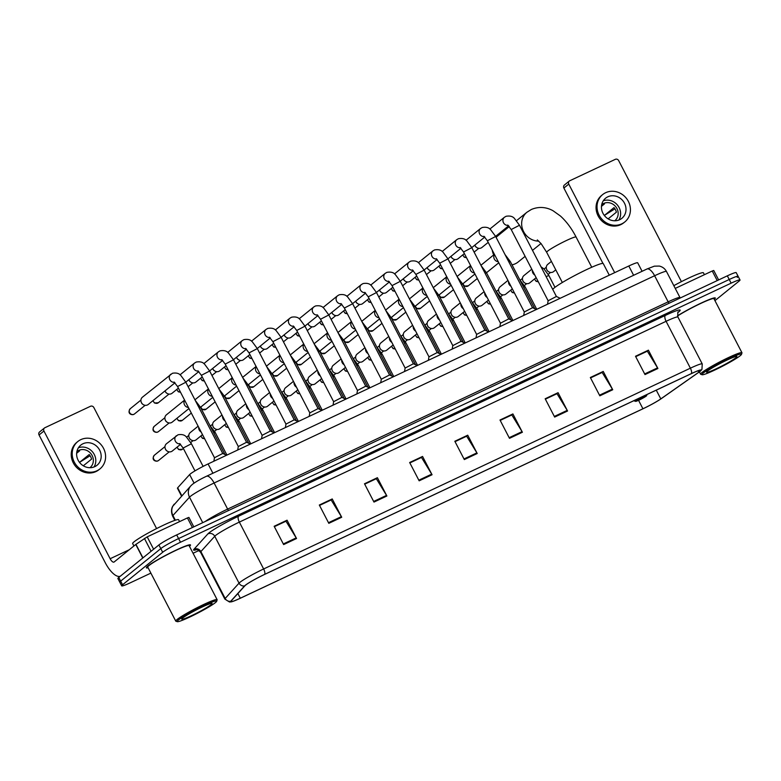 <?xml version="1.0" encoding="UTF-8"?>
<svg xmlns="http://www.w3.org/2000/svg" width="781" height="781" viewBox="0 0 781 781"><rect width="100%" height="100%" fill="white"/><g stroke="black" fill="none" stroke-linecap="round" stroke-linejoin="round"><path stroke-width="1.17" d="M181.534 496.111L177.463 488.262A15.532 1.377 -27.4 0 1 177.687 487.783L189.637 474.575A15.532 1.377 -27.4 0 1 190.291 473.979A15.532 1.377 -27.4 0 1 208.088 463.943L628.803 265.999A15.532 1.377 -27.4 0 1 637.696 262.816L642.089 271.3M737.244 277.392A15.532 1.377 152.6 0 0 738.123 276.318L736.219 272.657A15.532 1.377 152.6 0 0 727.326 275.839L176.691 534.917A15.532 1.377 152.6 0 0 158.894 544.953L118.771 577.452A15.532 1.377 152.6 0 0 117.892 578.526L119.786 582.187A15.532 1.377 152.6 0 1 120.674 581.113A15.532 1.377 152.6 0 0 119.786 582.187L121.69 585.848A15.532 1.377 152.6 0 0 130.583 582.665L150.879 573.117M714.947 300.646L739.138 281.053A15.532 1.377 152.6 0 0 740.017 279.979A15.532 1.377 152.6 0 0 731.123 283.161L180.489 542.239A15.532 1.377 152.6 0 0 162.692 552.274L160.788 548.613L120.674 581.113L160.788 548.613A15.532 1.377 152.6 0 1 178.585 538.578A15.532 1.377 152.6 0 0 160.788 548.613L158.894 544.953M731.123 283.161L729.229 279.5L178.585 538.578L729.229 279.5A15.532 1.377 152.6 0 1 738.123 276.318A15.532 1.377 152.6 0 0 729.229 279.5L727.326 275.839M147.794 566.098A24.846 2.206 152.6 0 0 146.379 567.816A24.846 2.206 152.6 0 0 148.117 567.777A24.846 2.206 152.6 0 1 146.379 567.816A24.846 2.206 152.6 0 1 147.794 566.098A24.846 2.206 152.6 0 1 171.918 552.138A24.846 2.206 152.6 0 1 190.496 544.943A24.846 2.206 152.6 0 0 171.918 552.138A24.846 2.206 152.6 0 0 147.794 566.098M245.624 585.125A16.567 1.474 -27.4 0 1 264.613 574.425L691.361 373.64A16.567 1.474 -27.4 0 1 700.85 370.243A16.567 1.474 -27.4 0 1 698.79 372.225L660.804 398.896A16.567 1.474 -27.4 0 1 642.929 408.775L240.304 598.207A16.567 1.474 -27.4 0 1 230.815 601.604A16.567 1.474 -27.4 0 1 231.059 601.087L244.931 585.76A16.567 1.474 -27.4 0 1 245.624 585.125M245.283 585.291A16.977 1.513 152.6 0 0 244.57 585.935L230.698 601.272A16.977 1.513 152.6 0 0 231.391 601.829A16.977 1.513 152.6 0 0 240.177 598.314L642.802 408.873A16.977 1.513 152.6 0 0 661.116 398.759L699.102 372.078A16.977 1.513 152.6 0 0 700.703 370.838A16.977 1.513 152.6 0 0 691.488 373.533L264.739 574.318A16.977 1.513 152.6 0 0 245.283 585.291M635.714 356.653L647.332 351.186L657.553 367.871A4.139 1.64 64.8 0 1 657.905 368.495L648.415 350.181L635.509 356.253L644.999 374.568L657.905 368.495M635.695 356.614L648.415 350.181M590.543 377.906L602.171 372.439L612.382 389.123A4.139 1.64 64.8 0 1 612.734 389.748L603.244 371.434L590.338 377.506L599.828 395.821L612.734 389.748M590.524 377.867L603.244 371.434M545.372 399.159L556.999 393.692L567.211 410.376A4.139 1.64 64.8 0 1 567.562 411.001L558.073 392.687L545.167 398.759L554.656 417.074L567.562 411.001M545.353 399.12L558.073 392.687M500.201 420.412L511.828 414.945L522.05 431.629A4.139 1.64 64.8 0 1 522.391 432.254L512.902 413.94L499.996 420.012L509.485 438.326L522.391 432.254M500.182 420.363L512.902 413.94M274.356 526.677L285.983 521.21L296.194 537.894A4.139 1.64 64.8 0 1 296.546 538.509L287.057 520.205L274.151 526.277L283.64 544.582L296.546 538.509M274.336 526.628L287.057 520.205M319.527 505.424L331.154 499.957L341.365 516.641A4.139 1.64 64.8 0 1 341.717 517.256L332.228 498.952L319.322 505.024L328.811 523.329L341.717 517.256M319.507 505.375L332.228 498.952M364.698 484.171L376.315 478.704L386.536 495.388A4.139 1.64 64.8 0 1 386.888 496.003L377.399 477.699L364.493 483.771L373.982 502.076L386.888 496.003M364.678 484.122L377.399 477.699M409.869 462.918L421.486 457.451L431.708 474.135A4.139 1.64 64.8 0 1 432.059 474.75L422.56 456.446L409.654 462.518L419.153 480.823L432.059 474.75M409.84 462.869L422.56 456.446M455.04 441.665L466.657 436.198L476.879 452.882A4.139 1.64 64.8 0 1 477.22 453.507L467.731 435.193L454.825 441.265L464.324 459.579L477.22 453.507M455.011 441.616L467.731 435.193M189.471 546.339A24.846 2.206 152.6 0 0 190.496 544.943A24.846 2.206 152.6 0 1 189.471 546.339M714.303 299.406A24.846 2.206 152.6 0 0 715.328 298.01A24.846 2.206 152.6 0 0 701.143 303.087A24.846 2.206 152.6 0 0 677.498 315.797A24.846 2.206 152.6 0 1 701.143 303.087A24.846 2.206 152.6 0 1 715.328 298.01A24.846 2.206 152.6 0 1 714.303 299.406M162.692 552.274L122.568 584.774A15.532 1.377 152.6 0 0 121.69 585.848M193.063 553.26L199.018 550.468M192.399 527.526L187.42 517.93L147.199 536.859L153.613 549.228M120.186 576.31A20.706 8.191 64.8 0 1 105.25 562.691L39.05 434.978A2.587 2.363 -129 0 1 39.567 431.961L44.468 427.998A2.587 2.363 51 0 0 43.941 431.014L110.141 558.737A5.174 2.05 -115.2 0 0 113.977 562.095A5.174 2.05 -115.2 0 0 114.143 561.988L135.767 544.474L147.199 536.859M156.59 528.581L93.847 407.536A2.587 2.363 51 0 0 90.508 406.266L44.907 427.715A2.587 2.363 51 0 0 44.468 427.998M187.42 517.93L188.904 517.403L193.805 526.863M82.971 443.754A12.945 11.832 51 0 0 80.755 445.141A12.945 11.832 51 0 0 78.871 461.493A12.945 11.832 51 0 0 94.833 466.638A12.945 11.832 51 0 0 97.049 465.251A12.945 11.832 51 0 0 98.933 448.909A12.945 11.832 51 0 0 82.971 443.754M89.903 467.712A10.348 9.46 51 0 0 90.04 467.604A10.348 9.46 51 0 0 91.543 454.522A10.348 9.46 51 0 0 78.774 450.403A10.348 9.46 51 0 0 77.007 451.516A10.348 9.46 51 0 0 76.87 451.623M76.831 451.838A10.348 9.46 -129 0 1 77.309 451.594A10.348 9.46 -129 0 1 79.603 450.871L76.645 453.273M77.827 441.519L76.841 442.319A17.602 16.089 51 0 0 74.273 464.549A17.602 16.089 51 0 0 95.995 471.558A17.602 16.089 51 0 0 99.002 469.664L99.978 468.873A17.602 16.089 51 0 0 102.545 446.644A17.602 16.089 51 0 0 80.833 439.635A17.602 16.089 51 0 0 77.827 441.519A17.602 16.089 51 0 0 75.249 463.758A17.602 16.089 51 0 0 96.971 470.758A17.602 16.089 51 0 0 99.978 468.873M83.313 465.798L91.572 459.121A10.348 9.46 -129 0 0 89.2 454.542L79.506 462.391L90.098 455.743M94.003 466.989A12.945 11.832 51 0 0 92.714 452.111A12.945 11.832 51 0 0 78.422 447.767M215.41 602.61A22.258 1.982 152.6 0 0 216.679 601.263A22.258 1.982 152.6 0 0 200.902 607.081A22.258 1.982 152.6 0 0 178.419 620.016A22.258 1.982 152.6 0 0 177.316 621.666A22.258 1.982 152.6 0 0 194.674 614.667A22.258 1.982 152.6 0 0 215.41 602.61M216.679 601.263L217.118 599.876A23.293 2.07 152.6 0 0 217.118 599.671A23.293 2.07 152.6 0 0 199.702 606.417A23.293 2.07 152.6 0 0 177.082 619.499A23.293 2.07 152.6 0 0 175.754 621.11A23.293 2.07 152.6 0 0 175.93 621.237L177.316 621.666M217.118 599.671L189.119 545.655A23.293 2.07 152.6 0 0 171.703 552.401A23.293 2.07 152.6 0 0 149.083 565.483A23.293 2.07 152.6 0 0 147.755 567.094L175.754 621.11M179.581 521.62L178.605 519.746A25.88 2.304 152.6 0 0 159.246 527.243A25.88 2.304 152.6 0 0 134.117 541.78A25.88 2.304 152.6 0 0 132.653 543.566L133.902 545.987M182.715 617.986A17.084 1.523 152.6 0 0 181.748 619.021A17.084 1.523 152.6 0 0 193.864 614.549A17.084 1.523 152.6 0 0 211.114 604.631A17.084 1.523 152.6 0 0 211.954 603.362A17.084 1.523 152.6 0 0 198.638 608.731A17.084 1.523 152.6 0 0 182.715 617.986M512.024 264.827A16.567 15.142 51 0 0 515.372 263.734A16.567 15.142 51 0 0 518.203 261.957L525.115 256.363M646.268 396.035A6.209 0.556 152.6 0 0 646.619 395.664A6.209 0.556 152.6 0 0 642.216 397.285A6.209 0.556 152.6 0 0 635.949 400.897A6.209 0.556 152.6 0 0 635.636 401.356A6.209 0.556 152.6 0 0 640.479 399.403A6.209 0.556 152.6 0 0 646.268 396.035M609.278 275.185L603.264 263.597A28.467 2.528 152.6 0 0 581.972 271.847A28.467 2.528 152.6 0 0 554.334 287.838A28.467 2.528 152.6 0 0 552.753 289.448M509.28 226.549L497.351 236.213A16.567 15.142 51 0 0 496.111 237.356M492.245 250.135A16.567 15.142 51 0 0 493.69 254.909M213.877 461.22L214.472 457.725L177.56 386.527L185.829 382.231L222.741 453.449L214.472 457.754M174.993 382.807L148.253 404.46A4.657 4.256 -129 0 1 141.215 402.117A4.657 4.256 -129 0 1 142.396 397.217L172.435 373.269C176.311 372.586 179.122 373.347 180.88 375.544L185.829 382.231M143.226 404.597L142.825 404.343A3.368 3.075 -129 0 1 141.371 402.557L141.215 402.117M246.581 442.251L238.312 446.537L201.391 375.31L197.905 370.819M178.39 388.137L172.093 393.243A4.657 4.256 -129 0 1 165.035 390.871L165.211 391.34A3.368 3.075 -129 0 0 166.656 393.136L167.056 393.39M225.221 364.102L233.49 359.807L270.411 431.024L262.143 435.32L225.221 364.102L221.736 359.611M202.23 376.93L195.924 382.036A4.657 4.256 -129 0 1 188.875 379.693A4.657 4.256 -129 0 1 188.865 379.654M190.886 382.173L190.496 381.919A3.368 3.075 -129 0 1 189.041 380.132L188.875 379.693M294.242 419.827L285.973 424.112M226.06 365.713L219.754 370.819A4.657 4.256 -129 0 1 212.696 368.447M214.716 370.955L214.326 370.711A3.368 3.075 -129 0 1 212.871 368.915L212.705 368.476M272.881 341.668L281.16 337.382L318.072 408.6L309.803 412.895L272.881 341.668L269.396 337.177M249.891 354.496L243.584 359.611A4.657 4.256 -129 0 1 236.536 357.268A4.657 4.256 -129 0 1 236.526 357.229M238.547 359.748L238.156 359.494A3.368 3.075 -129 0 1 236.702 357.698L236.536 357.268M341.912 397.392L333.633 401.688L296.721 330.461L293.226 325.97M273.721 343.289L267.414 348.394A4.657 4.256 -129 0 1 260.376 346.051A4.657 4.256 -129 0 1 260.356 346.022L260.542 346.491A3.368 3.075 -129 0 0 261.986 348.277L262.387 348.531M365.742 386.185L357.473 390.471L320.552 319.244L317.066 314.753M297.551 332.071L291.254 337.177A4.657 4.256 -129 0 1 284.196 334.805M286.217 337.324L285.817 337.07A3.368 3.075 -129 0 1 284.372 335.274L284.206 334.834M381.294 379.244L344.382 308.036L352.651 303.741L389.573 374.958L381.304 379.254M321.391 320.864L315.085 325.97A4.657 4.256 -129 0 1 308.026 323.598M310.047 326.107L309.657 325.853A3.368 3.075 -129 0 1 308.202 324.066L308.036 323.627M368.212 296.819L376.491 292.533L413.403 363.741L405.134 368.046L368.212 296.819L364.727 292.328M345.222 309.647L338.915 314.753A4.657 4.256 -129 0 1 331.857 312.38L332.032 312.849A3.368 3.075 -129 0 0 333.487 314.645L333.877 314.889M437.243 352.543L428.964 356.829L392.042 285.602L388.557 281.111M369.052 298.43L362.745 303.545A4.657 4.256 -129 0 1 355.706 301.202A4.657 4.256 -129 0 1 355.687 301.163M357.708 303.682L357.317 303.428A3.368 3.075 -129 0 1 355.863 301.632L355.706 301.202M461.073 341.326L452.804 345.622M392.882 287.223L386.585 292.328A4.657 4.256 -129 0 1 379.527 289.956M381.548 292.465L381.148 292.211A3.368 3.075 -129 0 1 379.703 290.425L379.537 289.985M476.625 334.395L439.713 263.177L447.982 258.892L484.894 330.109L476.635 334.405M416.712 276.005L410.415 281.111A4.657 4.256 -129 0 1 403.357 278.739M405.378 281.258L404.978 281.004A3.368 3.075 -129 0 1 403.533 279.207L403.367 278.768M463.543 251.97L471.812 247.675L508.734 318.892L500.465 323.197L463.543 251.97L460.058 247.479M440.552 264.798L434.246 269.904A4.657 4.256 -129 0 1 427.187 267.532L427.363 268A3.368 3.075 -129 0 0 428.818 269.787L429.208 270.041M532.574 307.694L524.295 311.98L487.373 240.753L483.888 236.262M464.383 253.581L458.076 258.687A4.657 4.256 -129 0 1 451.018 256.314M453.039 258.823L452.648 258.579A3.368 3.075 -129 0 1 451.193 256.783L451.027 256.344M547.53 304.239L548.125 300.734L511.213 229.536L519.482 225.25L556.394 296.468L548.125 300.763M488.213 242.374L481.906 247.479A4.657 4.256 -129 0 1 474.868 245.136A4.657 4.256 -129 0 1 474.848 245.097M476.869 247.616L476.478 247.362A3.368 3.075 -129 0 1 475.024 245.566L474.868 245.136M188.973 408.541L172.23 422.111A4.657 4.256 -129 0 1 165.181 419.768A4.657 4.256 -129 0 1 166.363 414.867L184.589 400.097M167.193 422.248L166.792 421.994A3.368 3.075 -129 0 1 165.347 420.198L165.181 419.768M189.666 409.879A3.368 3.075 -129 0 1 189.178 408.99M213.496 398.661A3.368 3.075 -129 0 1 213.008 397.773L212.949 397.607M237.326 387.454A3.368 3.075 -129 0 1 236.838 386.566L236.78 386.4M261.157 376.237A3.368 3.075 -129 0 1 260.678 375.349L260.61 375.183M284.987 365.02A3.368 3.075 -129 0 1 284.509 364.131L284.44 363.975M308.827 353.813A3.368 3.075 -129 0 1 308.339 352.924L308.28 352.758M332.657 342.595A3.368 3.075 -129 0 1 332.169 341.707L332.11 341.541M356.487 331.388A3.368 3.075 -129 0 1 355.999 330.5L355.941 330.334M380.318 320.171A3.368 3.075 -129 0 1 379.839 319.283L379.771 319.117M404.148 308.954A3.368 3.075 -129 0 1 403.67 308.075L403.611 307.909M427.988 297.746A3.368 3.075 -129 0 1 427.5 296.858L427.441 296.692M451.818 286.529A3.368 3.075 -129 0 1 451.33 285.641L451.272 285.475M475.649 275.322A3.368 3.075 -129 0 1 475.17 274.434L475.102 274.268M180.577 444.321L172.318 451.008A4.657 4.256 -129 0 1 165.269 448.665A4.657 4.256 -129 0 1 166.451 443.764L178.019 434.783C181.885 434.099 184.706 434.861 186.454 437.057L191.413 443.754L183.135 448.04L179.65 443.549M167.28 451.145L166.89 450.891A3.368 3.075 -129 0 1 165.435 449.104L165.269 448.665M202.504 434.646L196.148 439.791A4.657 4.256 -129 0 1 189.1 437.448A4.657 4.256 -129 0 1 190.281 432.557L198.12 426.201M191.111 439.937L190.72 439.683A3.368 3.075 -129 0 1 189.266 437.887L189.1 437.448M226.334 423.439L219.978 428.584A4.657 4.256 -129 0 1 212.93 426.241A4.657 4.256 -129 0 1 214.111 421.34L221.96 414.994M214.941 428.72L214.55 428.466A3.368 3.075 -129 0 1 213.096 426.68L212.93 426.241M250.164 412.222L243.809 417.366A4.657 4.256 -129 0 1 236.77 415.023A4.657 4.256 -129 0 1 237.951 410.123L245.79 403.777M238.781 417.503L238.381 417.259A3.368 3.075 -129 0 1 236.926 415.463L236.77 415.023M273.994 401.004L267.649 406.159A4.657 4.256 -129 0 1 260.6 403.816A4.657 4.256 -129 0 1 261.781 398.915L269.621 392.56M262.611 406.296L262.211 406.042A3.368 3.075 -129 0 1 260.766 404.246L260.6 403.816M297.834 389.797L291.479 394.942A4.657 4.256 -129 0 1 284.43 392.599A4.657 4.256 -129 0 1 285.612 387.698L293.451 381.353M286.442 395.079L286.051 394.825A3.368 3.075 -129 0 1 284.596 393.038L284.43 392.599M321.665 378.58L315.309 383.725A4.657 4.256 -129 0 1 308.261 381.382A4.657 4.256 -129 0 1 309.442 376.491L317.281 370.135M310.272 383.871L309.881 383.617A3.368 3.075 -129 0 1 308.427 381.821L308.261 381.382M345.495 367.373L339.139 372.517A4.657 4.256 -129 0 1 332.091 370.174A4.657 4.256 -129 0 1 333.282 365.274L341.121 358.928M334.102 372.654L333.712 372.4A3.368 3.075 -129 0 1 332.257 370.614L332.091 370.174M369.325 356.156L362.97 361.3A4.657 4.256 -129 0 1 355.931 358.957A4.657 4.256 -129 0 1 357.112 354.066L364.952 347.711M357.942 361.437L357.542 361.193A3.368 3.075 -129 0 1 356.097 359.397L355.931 358.957M393.155 344.938L386.81 350.093A4.657 4.256 -129 0 1 379.761 347.75A4.657 4.256 -129 0 1 380.943 342.849L388.782 336.494M381.772 350.23L381.372 349.976A3.368 3.075 -129 0 1 379.927 348.18L379.761 347.75M416.995 333.731L410.64 338.876A4.657 4.256 -129 0 1 403.592 336.533A4.657 4.256 -129 0 1 404.773 331.632L412.612 325.286M405.603 339.013L405.212 338.759A3.368 3.075 -129 0 1 403.757 336.972L403.592 336.533M440.826 322.514L434.47 327.659A4.657 4.256 -129 0 1 427.422 325.316A4.657 4.256 -129 0 1 428.603 320.425L436.442 314.069M429.433 327.805L429.042 327.551A3.368 3.075 -129 0 1 427.588 325.755L427.422 325.316M464.656 311.307L458.301 316.451A4.657 4.256 -129 0 1 451.262 314.108A4.657 4.256 -129 0 1 452.443 309.208L460.282 302.862M453.263 316.588L452.873 316.334A3.368 3.075 -129 0 1 451.418 314.548L451.262 314.108M488.486 300.089L482.141 305.234A4.657 4.256 -129 0 1 475.092 302.891A4.657 4.256 -129 0 1 476.273 298L484.113 291.645M477.103 305.371L476.703 305.127A3.368 3.075 -129 0 1 475.258 303.331L475.092 302.891M512.326 288.872L505.971 294.027A4.657 4.256 -129 0 1 498.922 291.684A4.657 4.256 -129 0 1 500.104 286.783L507.943 280.428M500.933 294.164L500.533 293.91A3.368 3.075 -129 0 1 499.088 292.114L498.922 291.684M536.157 277.665L529.801 282.81A4.657 4.256 -129 0 1 522.753 280.467A4.657 4.256 -129 0 1 523.934 275.566L531.773 269.22M524.764 282.947L524.373 282.693A3.368 3.075 -129 0 1 522.919 280.906L522.753 280.467M555.779 269.855L553.631 271.593A4.657 4.256 -129 0 1 546.583 269.25A4.657 4.256 -129 0 1 547.764 264.359L551.406 261.41M548.594 271.739L548.203 271.485A3.368 3.075 -129 0 1 546.749 269.689L546.583 269.25M717.222 280.594L712.252 270.997L675.243 288.414M602.952 263.422L563.882 188.045A2.587 2.363 -129 0 1 564.399 185.029L569.29 181.065A2.587 2.363 51 0 0 568.773 184.091L614.676 272.647M681.413 281.648L618.669 160.613A2.587 2.363 51 0 0 615.33 159.334L569.73 180.782A2.587 2.363 51 0 0 569.29 181.065M712.252 270.997L713.736 270.47L718.637 279.93M607.794 196.822A12.945 11.832 51 0 0 605.587 198.208A12.945 11.832 51 0 0 603.693 214.56A12.945 11.832 51 0 0 619.665 219.715A12.945 11.832 51 0 0 621.871 218.319A12.945 11.832 51 0 0 623.765 201.976A12.945 11.832 51 0 0 607.794 196.822M614.725 220.779A10.348 9.46 51 0 0 614.862 220.672A10.348 9.46 51 0 0 616.375 207.59A10.348 9.46 51 0 0 603.606 203.47A10.348 9.46 51 0 0 601.829 204.583A10.348 9.46 51 0 0 601.692 204.69M601.653 204.905A10.348 9.46 -129 0 1 602.131 204.661A10.348 9.46 -129 0 1 604.435 203.939L601.477 206.34M602.649 194.586L601.673 195.387A17.602 16.089 51 0 0 599.105 217.616A17.602 16.089 51 0 0 620.817 224.625A17.602 16.089 51 0 0 623.824 222.731L624.81 221.941A17.602 16.089 51 0 0 627.377 199.711A17.602 16.089 51 0 0 605.665 192.702A17.602 16.089 51 0 0 602.649 194.586A17.602 16.089 51 0 0 600.081 216.825A17.602 16.089 51 0 0 621.793 223.835A17.602 16.089 51 0 0 624.81 221.941M608.145 218.865L616.394 212.188A10.348 9.46 -129 0 0 614.022 207.609L604.338 215.458L614.93 208.81M618.825 220.066A12.945 11.832 51 0 0 617.537 205.178A12.945 11.832 51 0 0 603.244 200.834M740.242 355.677A22.258 1.982 152.6 0 0 741.501 354.33A22.258 1.982 152.6 0 0 725.725 360.148A22.258 1.982 152.6 0 0 703.242 373.084A22.258 1.982 152.6 0 0 702.139 374.734A22.258 1.982 152.6 0 0 719.506 367.744A22.258 1.982 152.6 0 0 740.242 355.677M741.501 354.33L741.95 352.953A23.293 2.07 152.6 0 0 741.95 352.739A23.293 2.07 152.6 0 0 724.524 359.485A23.293 2.07 152.6 0 0 701.904 372.566A23.293 2.07 152.6 0 0 700.586 374.177A23.293 2.07 152.6 0 0 700.752 374.304L702.139 374.734M741.95 352.739L713.951 298.723A23.293 2.07 152.6 0 0 700.001 303.789A23.293 2.07 152.6 0 0 677.547 316.002M704.403 274.687L703.437 272.813A25.88 2.304 152.6 0 0 673.818 285.661M707.547 371.053A17.084 1.523 152.6 0 0 706.571 372.088A17.084 1.523 152.6 0 0 718.686 367.617A17.084 1.523 152.6 0 0 735.936 357.698A17.084 1.523 152.6 0 0 736.786 356.429A17.084 1.523 152.6 0 0 723.46 361.798A17.084 1.523 152.6 0 0 707.547 371.053M194.069 483.107L189.637 474.575M212.91 473.237L208.088 463.943M181.836 495.779L177.687 487.783M633.616 275.293L628.803 265.999M228.648 510.471A2.587 1.025 64.8 0 1 227.632 509.095L668.145 301.837L654.615 275.742A10.348 4.09 -115.2 0 0 646.951 269.015L654.341 266.165L659.281 266.067C662.493 266.79 664.895 268.605 666.476 271.495A20.706 1.845 152.6 0 0 654.615 275.742L214.111 483A20.706 1.845 152.6 0 0 190.379 496.384A20.706 1.845 152.6 0 0 189.51 497.175L202.718 522.665M205.208 521.493A20.706 1.845 -27.4 0 1 227.632 509.095L214.111 483A10.348 4.09 -115.2 0 0 206.438 476.283L646.951 269.015M118.771 577.452L122.568 584.774M176.691 534.917L180.489 542.239M174.29 504.106A10.348 10.036 42.1 0 0 172.933 515.499A20.706 1.845 152.6 0 0 172.63 516.134C170.092 509.808 172.786 506.195 172.767 506.244L190.867 485.792A10.348 10.036 42.1 0 0 189.51 497.175L172.933 515.499L175.374 520.205M669.161 303.204A2.587 1.025 64.8 0 1 668.145 301.837A20.706 1.845 -27.4 0 1 680.007 297.59L666.476 271.495M196.724 549.629A25.88 2.304 -27.4 0 1 193.981 549.248L207.853 533.911A25.88 2.304 -27.4 0 1 238.605 516.202L665.344 315.417A5.174 2.05 -115.2 0 0 666.086 321.313L239.347 522.098A20.706 1.845 152.6 0 0 215.615 535.473A20.706 1.845 152.6 0 0 214.746 536.274L200.873 551.601A20.706 1.845 152.6 0 0 200.571 552.235C197.944 549.814 196.5 548.945 196.207 549.629M665.344 315.417A25.88 2.304 -27.4 0 1 678.699 311.902A25.88 2.304 -27.4 0 1 678.025 312.42M677.947 317.066A20.706 1.845 152.6 0 0 666.086 321.313L690.384 368.183A20.706 1.845 -27.4 0 1 702.246 363.946L677.947 317.066C677.625 313.103 677.752 311.414 678.328 312L677.82 312.449M231.391 601.829L229.497 602.005L224.86 599.115A20.706 1.845 -27.4 0 1 225.172 598.471L239.035 583.143A20.706 1.845 -27.4 0 1 239.913 582.353A20.706 1.845 -27.4 0 1 263.636 568.968A5.174 2.05 64.8 0 1 264.739 574.318M244.57 585.935A5.174 5.018 42.1 0 1 239.035 583.143L214.746 536.274A5.174 5.018 -137.9 0 0 207.853 533.911M193.981 549.248A5.174 5.018 -137.9 0 1 200.873 551.601L225.172 598.471A5.174 5.018 42.1 0 0 230.698 601.272M691.488 373.533A5.174 2.05 -115.2 0 0 690.384 368.183L263.636 568.968L239.347 522.098A5.174 2.05 -115.2 0 1 238.605 516.202M642.929 408.775L638.555 400.331M660.804 398.896L656.265 390.149M698.79 372.225L698.048 370.78M240.304 598.207L237.893 593.54M476.879 452.882L463.992 458.945M431.708 474.135L418.821 480.198M386.536 495.388L373.65 501.451M341.365 516.641L328.489 522.704M296.194 537.894L283.318 543.957M522.05 431.629L509.163 437.692M567.211 410.376L554.334 416.439M612.382 389.123L599.505 395.186M657.553 367.871L644.667 373.933M129.285 549.726L110.141 558.737M142.777 558.005L135.767 544.474M43.941 431.014L39.05 434.978M135.943 544.347L142.943 557.868M151.084 551.279L144.407 538.402M537.318 239.913L541.184 243.731L546.671 252.283A16.567 1.474 -27.4 0 1 547.618 251.14A16.567 1.474 -27.4 0 1 566.596 240.431A16.567 1.474 -27.4 0 1 576.085 237.034L591.754 267.248M538.822 241.134A16.567 15.142 -129 0 1 522.938 230.18A16.567 15.142 -129 0 1 526.931 212.247L516.524 220.681M133.922 414.301A3.368 3.075 -129 0 1 130.261 408.717C126.561 413.979 132.331 415.346 133.805 414.369A3.368 1.328 -115.2 0 0 133.922 414.301A3.368 3.075 -129 0 0 134.498 413.94L145.159 405.31M133.629 414.418A3.368 1.328 -115.2 0 0 133.805 414.369L134.498 413.94M174.505 382.348A4.657 4.256 -129 0 1 170.756 374.245M157.459 403.211A3.368 1.328 -115.2 0 0 157.645 403.162A3.368 1.328 -115.2 0 0 157.752 403.094A3.368 3.075 -129 0 1 153.096 400.546M250.369 444.047L246.562 442.231L209.659 371.024L201.391 375.31M198.345 371.131A4.657 4.256 -129 0 1 194.586 363.038L196.265 362.052C200.141 361.378 202.953 362.13 204.71 364.327L209.659 371.024M168.989 394.093L158.328 402.732A3.368 3.075 -129 0 1 157.752 403.094M180.47 392.15A3.368 3.075 -129 0 1 176.926 389.329M222.175 359.924A4.657 4.256 -129 0 1 218.416 351.821L220.096 350.845C223.971 350.161 226.783 350.923 228.54 353.119L233.49 359.807M204.31 380.943A3.368 3.075 -129 0 1 200.756 378.121M298.03 421.623L294.222 419.807L257.33 348.599L249.051 352.885L245.566 348.394M246.005 348.707A4.657 4.256 -129 0 1 242.247 340.604L243.936 339.628C247.802 338.944 250.623 339.706 252.37 341.902L257.33 348.599M228.14 369.725A3.368 3.075 -129 0 1 224.586 366.904M269.835 337.499A4.657 4.256 -129 0 1 266.087 329.397L267.766 328.42C271.642 327.737 274.453 328.489 276.201 330.685L281.16 337.382M251.97 358.508A3.368 3.075 -129 0 1 248.417 355.687M345.7 399.198L341.893 397.373L304.99 326.165L296.721 330.461M293.666 326.282A4.657 4.256 -129 0 1 289.917 318.179L291.596 317.203C295.472 316.52 298.283 317.281 300.041 319.478L304.99 326.165M275.8 347.301A3.368 3.075 -129 0 1 272.257 344.48M365.733 386.175L328.821 314.958L320.552 319.244M317.506 315.075A4.657 4.256 -129 0 1 313.747 306.972L315.426 305.986C319.302 305.312 322.114 306.064 323.871 308.261L328.821 314.958M299.631 336.084A3.368 3.075 -129 0 1 296.087 333.262M341.336 303.858A4.657 4.256 -129 0 1 337.577 295.755L339.257 294.779C343.132 294.095 345.944 294.857 347.701 297.053L352.651 303.741M323.471 324.876A3.368 3.075 -129 0 1 319.917 322.055M365.166 292.641A4.657 4.256 -129 0 1 361.408 284.538L363.097 283.562C366.963 282.878 369.784 283.64 371.531 285.836L376.491 292.533M347.301 313.659A3.368 3.075 -129 0 1 343.747 310.838M441.031 354.349L437.214 352.524L400.321 281.316L392.042 285.602M388.997 281.433A4.657 4.256 -129 0 1 385.248 273.33L386.927 272.354C390.803 271.671 393.614 272.423 395.371 274.619L400.321 281.316M371.131 302.442A3.368 3.075 -129 0 1 367.587 299.621M461.063 341.317L424.151 270.109L415.882 274.395L412.388 269.904M412.827 270.216A4.657 4.256 -129 0 1 409.078 262.113L410.757 261.137C414.633 260.454 417.445 261.215 419.202 263.412L424.151 270.109M394.961 291.235A3.368 3.075 -129 0 1 391.418 288.414M436.667 259.009A4.657 4.256 -129 0 1 432.908 250.906L434.587 249.92C438.463 249.246 441.275 249.998 443.032 252.195L447.982 258.892M418.801 280.018A3.368 3.075 -129 0 1 415.248 277.196M460.497 247.792A4.657 4.256 -129 0 1 456.739 239.689L458.418 238.713C462.293 238.029 465.115 238.791 466.862 240.987L471.812 247.675M442.632 268.81A3.368 3.075 -129 0 1 439.078 265.989M536.352 309.491L532.544 307.675L495.652 236.467L487.373 240.753M484.327 236.575A4.657 4.256 -129 0 1 480.569 228.472L482.258 227.496C486.133 226.812 488.945 227.574 490.693 229.77L495.652 236.467M466.462 257.593A3.368 3.075 -129 0 1 462.908 254.772M508.158 225.367A4.657 4.256 -129 0 1 504.409 217.264L506.088 216.288C509.964 215.605 512.775 216.357 514.533 218.553L519.482 225.25M157.889 431.952A3.368 3.075 -129 0 1 154.228 426.358C150.528 431.629 156.307 432.996 157.782 432.02A3.368 1.328 -115.2 0 0 157.889 431.952A3.368 3.075 -129 0 0 158.465 431.59L169.126 422.951M157.596 432.069A3.368 1.328 -115.2 0 0 157.782 432.02L158.465 431.59M188.436 407.506A4.657 4.256 -129 0 1 184.677 400.253M224.967 454.513L200.532 407.389L199.077 407.799M181.426 420.852A3.368 1.328 -115.2 0 0 181.612 420.803A3.368 1.328 -115.2 0 0 181.719 420.734A3.368 3.075 -129 0 1 177.062 418.186M212.266 396.299A4.657 4.256 -129 0 1 208.507 389.045M248.797 443.296L224.372 396.172L222.907 396.582M191.316 413.071L182.295 420.373A3.368 3.075 -129 0 1 181.719 420.734M205.257 409.644A3.368 1.328 -115.2 0 0 205.442 409.595A3.368 1.328 -115.2 0 0 205.549 409.527A3.368 3.075 -129 0 1 200.893 406.979M236.096 385.082A4.657 4.256 -129 0 1 232.338 377.828M272.628 432.088L248.202 384.965L246.747 385.375M215.146 401.854L206.125 409.166A3.368 3.075 -129 0 1 205.549 409.527M229.097 398.427A3.368 1.328 -115.2 0 0 229.272 398.378A3.368 1.328 -115.2 0 0 229.389 398.31A3.368 3.075 -129 0 1 224.723 395.762M259.927 373.865A4.657 4.256 -129 0 1 256.168 366.621M296.458 420.871L272.032 373.748L270.577 374.158M238.986 390.646L229.965 397.949A3.368 3.075 -129 0 1 229.389 398.31M252.927 387.22A3.368 1.328 -115.2 0 0 253.112 387.171A3.368 1.328 -115.2 0 0 253.22 387.103A3.368 3.075 -129 0 1 248.563 384.555M283.767 362.657A4.657 4.256 -129 0 1 280.008 355.404M320.288 409.664L295.862 362.53L294.408 362.95M262.816 379.429L253.796 386.741A3.368 3.075 -129 0 1 253.22 387.103M276.757 376.003A3.368 1.328 -115.2 0 0 276.943 375.954A3.368 1.328 -115.2 0 0 277.05 375.886A3.368 3.075 -129 0 1 272.393 373.338M307.597 351.44A4.657 4.256 -129 0 1 303.838 344.187M344.128 398.447L319.693 351.323L318.238 351.733M286.647 368.222L277.626 375.524A3.368 3.075 -129 0 1 277.05 375.886M300.587 364.795A3.368 1.328 -115.2 0 0 300.773 364.737A3.368 1.328 -115.2 0 0 300.88 364.668A3.368 3.075 -129 0 1 296.224 362.12M331.427 340.233A4.657 4.256 -129 0 1 327.669 332.979M367.958 387.23L343.533 340.106L342.078 340.526M310.477 357.005L301.456 364.307A3.368 3.075 -129 0 1 300.88 364.668M324.418 353.578A3.368 1.328 -115.2 0 0 324.603 353.529A3.368 1.328 -115.2 0 0 324.711 353.461A3.368 3.075 -129 0 1 320.054 350.913M355.257 329.016A4.657 4.256 -129 0 1 351.499 321.762M391.789 376.022L367.363 328.899L365.908 329.309M334.307 345.788L325.286 353.1A3.368 3.075 -129 0 1 324.711 353.461M348.258 342.361A3.368 1.328 -115.2 0 0 348.433 342.312A3.368 1.328 -115.2 0 0 348.551 342.244A3.368 3.075 -129 0 1 343.884 339.696M379.088 317.799A4.657 4.256 -129 0 1 375.329 310.555M415.619 364.805L391.193 317.682L389.739 318.092M358.147 334.58L349.127 341.883A3.368 3.075 -129 0 1 348.551 342.244M372.088 331.154A3.368 1.328 -115.2 0 0 372.273 331.105A3.368 1.328 -115.2 0 0 372.381 331.037A3.368 3.075 -129 0 1 367.724 328.489M402.928 306.591A4.657 4.256 -129 0 1 399.169 299.338M439.449 353.598L415.023 306.464L413.569 306.884M381.977 323.363L372.957 330.675A3.368 3.075 -129 0 1 372.381 331.037M395.918 319.937A3.368 1.328 -115.2 0 0 396.104 319.888A3.368 1.328 -115.2 0 0 396.211 319.82A3.368 3.075 -129 0 1 391.554 317.271M426.758 295.374A4.657 4.256 -129 0 1 422.999 288.121M463.289 342.381L438.854 295.257L437.399 295.667M405.808 312.156L396.787 319.458A3.368 3.075 -129 0 1 396.211 319.82M419.748 308.729A3.368 1.328 -115.2 0 0 419.934 308.671A3.368 1.328 -115.2 0 0 420.041 308.602A3.368 3.075 -129 0 1 415.385 306.064M450.588 284.167A4.657 4.256 -129 0 1 446.83 276.913M487.119 331.164L462.694 284.04L461.239 284.46M429.638 300.939L420.617 308.241A3.368 3.075 -129 0 1 420.041 308.602M443.579 297.512A3.368 1.328 -115.2 0 0 443.764 297.463A3.368 1.328 -115.2 0 0 443.872 297.395A3.368 3.075 -129 0 1 439.215 294.847M474.418 272.95A4.657 4.256 -129 0 1 470.66 265.696M510.95 319.956L486.524 272.833L485.069 273.243M453.468 289.722L444.448 297.034A3.368 3.075 -129 0 1 443.872 297.395M467.419 286.295A3.368 1.328 -115.2 0 0 467.594 286.246A3.368 1.328 -115.2 0 0 467.712 286.178A3.368 3.075 -129 0 1 463.045 283.63M498.258 261.733A4.657 4.256 -129 0 1 494.49 254.489M534.78 308.739L510.354 261.615L508.9 262.025M477.308 278.514L468.288 285.817A3.368 3.075 -129 0 1 467.712 286.178M158.026 460.81A3.368 3.075 -129 0 1 154.365 455.225C150.665 460.487 156.444 461.854 157.918 460.878A3.368 1.328 -115.2 0 0 158.026 460.81A3.368 3.075 -129 0 0 158.602 460.448L169.213 451.857M157.733 460.927A3.368 1.328 -115.2 0 0 157.918 460.878L158.602 460.448M180.089 443.862A4.657 4.256 -129 0 1 176.33 435.759M181.563 449.719A3.368 1.328 -115.2 0 0 181.748 449.671A3.368 1.328 -115.2 0 0 181.856 449.602A3.368 3.075 -129 0 1 177.199 447.054M201.137 432.01A4.657 4.256 -129 0 1 198.696 427.314M226.929 455.079L215.244 432.537L213.789 432.947M183.369 448.479L182.432 449.241A3.368 3.075 -129 0 1 181.856 449.602M204.583 438.658A3.368 3.075 -129 0 1 201.029 435.837M224.967 420.803A4.657 4.256 -129 0 1 222.536 416.097M250.76 443.862L239.074 421.32L237.619 421.74M228.413 427.441A3.368 3.075 -129 0 1 224.86 424.63M248.797 409.586A4.657 4.256 -129 0 1 246.366 404.89M274.59 432.654L262.904 410.113L261.45 410.523M252.243 416.234A3.368 3.075 -129 0 1 248.7 413.413M272.637 398.378A4.657 4.256 -129 0 1 270.197 393.673M298.42 421.437L286.734 398.896L285.28 399.316M276.074 405.017A3.368 3.075 -129 0 1 272.53 402.195M296.468 387.161A4.657 4.256 -129 0 1 294.027 382.465M322.26 410.23L310.574 387.688L309.12 388.098M299.914 393.809A3.368 3.075 -129 0 1 296.36 390.988M320.298 375.944A4.657 4.256 -129 0 1 317.857 371.248M346.09 399.013L334.405 376.471L332.95 376.881M323.744 382.592A3.368 3.075 -129 0 1 320.19 379.771M344.128 364.737A4.657 4.256 -129 0 1 341.697 360.031M369.921 387.806L358.235 365.254L356.78 365.674M347.574 371.385A3.368 3.075 -129 0 1 344.021 368.564M367.958 353.52A4.657 4.256 -129 0 1 365.528 348.824M393.751 376.588L382.065 354.047L380.611 354.457M371.405 360.168A3.368 3.075 -129 0 1 367.861 357.347M391.798 342.312A4.657 4.256 -129 0 1 389.358 337.607M417.581 365.371L405.905 342.83L404.441 343.25M395.235 348.951A3.368 3.075 -129 0 1 391.691 346.129M415.629 331.095A4.657 4.256 -129 0 1 413.188 326.399M441.421 354.164L429.735 331.622L428.281 332.032M419.075 337.743A3.368 3.075 -129 0 1 415.521 334.922M439.459 319.878A4.657 4.256 -129 0 1 437.028 315.182M465.251 342.947L453.566 320.405L452.111 320.815M442.905 326.526A3.368 3.075 -129 0 1 439.352 323.705M463.289 308.671A4.657 4.256 -129 0 1 460.858 303.975M489.082 331.74L477.396 309.188L475.941 309.608M466.735 315.319A3.368 3.075 -129 0 1 463.192 312.498M487.119 297.454A4.657 4.256 -129 0 1 484.689 292.758M512.912 320.522L501.226 297.981L499.772 298.391M490.566 304.102A3.368 3.075 -129 0 1 487.022 301.281M510.959 286.246A4.657 4.256 -129 0 1 508.519 281.541M536.742 309.305L525.066 286.764L523.602 287.183M514.406 292.885A3.368 3.075 -129 0 1 510.852 290.063M534.79 275.029A4.657 4.256 -129 0 1 532.349 270.333M554.988 287.32L548.897 275.556L546.085 276.572M538.236 281.677A3.368 3.075 -129 0 1 534.682 278.856M568.773 184.091L563.882 188.045M190.867 485.792L192.468 484.288C196.011 481.662 200.668 478.997 206.438 476.283M172.63 516.134L174.827 520.38M700.703 370.838L701.943 369.384L702.246 363.946M740.017 279.979L738.123 276.318M224.86 599.115L200.571 552.235M576.085 237.034C571.702 228.54 566.489 221.54 560.465 216.044L553.173 210.831C548.994 208.4 540.891 205.413 531.324 209.493L526.931 212.247M540.989 243.496L532.505 250.369M646.619 395.664L646.99 394.512M635.636 401.356L633.723 400.76M562.34 282.497L546.671 252.283M177.56 386.527L174.065 382.036M222.731 453.439L226.539 455.264M130.261 408.717L140.922 400.077M152.891 400.702L154.511 403.025L158.328 402.732M198.823 371.59L185.79 382.153M238.303 446.507L237.707 450.002M194.586 363.038L180.02 374.831M176.731 389.485L178.341 391.808L180.518 392.238M270.392 431.014L274.199 432.84M222.653 360.373L209.62 370.936M188.133 386.683L192.819 382.885M262.143 435.29L261.547 438.795M218.416 351.821L203.851 363.614M200.561 378.277L202.181 380.591L204.349 381.021M246.493 349.166L233.451 359.729M211.963 375.466L216.649 371.668M285.963 424.103L249.051 352.885M285.973 424.083L285.377 427.578M242.247 340.604L227.691 352.407M224.391 367.06L226.012 369.384L228.179 369.803M318.052 408.59L321.86 410.415M270.324 337.948L257.281 348.511M235.794 364.249L240.48 360.451M309.803 412.866L309.208 416.371M266.087 329.397L251.521 341.19M248.221 355.853L249.842 358.167L252.009 358.596M294.154 326.741L281.111 337.304M259.624 353.041L264.32 349.244M333.633 401.659L333.038 405.154M289.917 318.179L275.351 329.972M272.061 344.636L273.672 346.959L275.849 347.379M365.723 386.165L369.53 387.981M317.984 315.524L304.951 326.087M283.464 341.824L288.15 338.027M357.464 390.441L356.868 393.936M313.747 306.972L299.182 318.765M295.892 333.428L297.502 335.742L299.679 336.172M344.382 308.036L340.897 303.545M389.553 374.948L393.36 376.774M341.814 304.317L328.781 314.87M307.294 330.617L311.98 326.819M381.304 379.224L380.708 382.729M337.577 295.755L323.012 307.548M319.722 322.211L321.342 324.525L323.51 324.955M413.383 363.741L417.191 365.557M365.654 293.1L352.612 303.663M331.124 319.4L335.81 315.602M405.134 368.017L404.538 371.512M361.408 284.538L346.852 296.341M343.552 310.994L345.173 313.318L347.34 313.737M389.485 281.882L376.442 292.445M354.955 308.183L359.641 304.385M428.964 356.8L428.369 360.305M385.248 273.33L370.682 285.124M367.382 299.787L369.003 302.101L371.17 302.53M461.054 341.307L464.861 343.132M413.315 270.675L400.272 281.238M378.795 296.975L383.481 293.178M452.199 349.087L452.795 345.592L415.882 274.395M409.078 262.113L394.512 273.906M391.222 288.57L392.833 290.893L395.01 291.313M439.713 263.177L436.228 258.687M484.884 330.099L488.691 331.915M437.145 259.458L424.112 270.021M402.625 285.758L407.311 281.961M476.625 334.375L476.039 337.87M432.908 250.906L418.343 262.699M415.053 277.362L416.673 279.676L418.841 280.106M508.714 318.882L512.521 320.708M460.975 248.251L447.943 258.804M426.455 274.551L431.141 270.753M500.465 323.168L499.869 326.663M456.739 239.689L442.183 251.482M438.883 266.145L440.504 268.459L442.671 268.889M484.816 237.034L471.773 247.597M450.286 263.334L454.972 259.536M524.295 311.951L523.7 315.446M480.569 228.472L466.013 240.275M462.713 254.928L464.334 257.252L466.501 257.671M511.213 229.536L507.718 225.045M556.375 296.458L560.192 298.283M508.646 225.816L495.603 236.379M474.116 252.117L478.802 248.329M504.409 217.264L489.843 229.058M200.532 407.389L195.24 400.389M154.228 426.358L164.889 417.728M176.867 418.352L178.478 420.666L182.295 420.373M212.803 397.334L200.492 407.301M224.372 396.172L219.07 389.182M208.429 388.889L194.938 399.813M200.697 407.135L202.318 409.459L206.125 409.166M236.633 386.117L224.323 396.094M248.202 384.965L242.901 377.965M232.26 377.672L218.768 388.596M224.528 395.928L226.148 398.242L229.965 397.949M260.464 374.909L248.153 384.877M272.032 373.748L266.741 366.758M256.09 366.455L242.608 377.389M248.358 384.711L249.979 387.025L253.796 386.741M284.304 363.692L271.993 373.66M295.862 362.53L290.571 355.54M279.92 355.248L266.438 366.172M272.198 373.494L273.809 375.817L277.626 375.524M308.134 352.475L295.823 362.452M319.693 351.323L314.401 344.323M303.75 344.03L290.268 354.955M296.028 362.286L297.649 364.6L301.456 364.307M331.964 341.268L319.654 351.235M343.533 340.106L338.232 333.116M327.59 332.823L314.099 343.747M319.859 351.069L321.479 353.393L325.286 353.1M355.794 330.051L343.484 340.028M367.363 328.899L362.062 321.899M351.421 321.606L337.929 332.53M343.689 339.862L345.309 342.176L349.127 341.883M379.625 318.843L367.314 328.811M391.193 317.682L385.902 310.692M375.251 310.399L361.769 321.323M367.519 328.645L369.14 330.968L372.957 330.675M403.465 307.626L391.154 317.594M415.023 306.464L409.732 299.474M399.081 299.182L385.599 310.106M391.359 317.428L392.97 319.751L396.787 319.458M427.295 296.409L414.984 306.386M438.854 295.257L433.562 288.257M422.911 287.964L409.429 298.889M415.189 306.22L416.81 308.534L420.617 308.241M451.125 285.202L438.815 295.169M462.694 284.04L457.393 277.05M446.752 276.757L433.26 287.681M439.02 295.003L440.64 297.327L444.448 297.034M474.955 273.985L462.645 283.962M486.524 272.833L481.233 265.833M470.582 265.54L457.09 276.464M462.85 283.796L464.47 286.11L468.288 285.817M498.795 262.777L486.475 272.745M510.354 261.615L505.063 254.626M494.412 254.333L480.93 265.257M203.138 466.384L191.413 443.754M194.977 470.875L183.135 448.04M154.365 455.225L164.976 446.625M177.004 447.21L178.624 449.534L182.432 449.241M190.73 442.515L193.044 440.64M215.244 432.537L209.943 425.547M186.61 437.194L188.807 435.417M200.834 435.993L202.455 438.317L204.622 438.737M214.56 431.297L216.874 429.433M239.074 421.32L233.783 414.33M210.44 425.977L212.637 424.2M224.664 424.786L226.285 427.1L228.452 427.529M238.4 420.09L240.714 418.216M262.904 410.113L257.613 403.113M234.271 414.77L236.477 412.983M248.504 413.569L250.115 415.892L252.292 416.312M262.231 408.873L264.544 406.999M286.734 398.896L281.443 391.906M258.111 403.552L260.307 401.776M272.335 402.361L273.946 404.675L276.123 405.105M286.061 397.666L288.374 395.791M310.574 387.688L305.273 380.689M281.941 392.345L284.138 390.559M296.165 391.144L297.786 393.468L299.953 393.888M309.891 386.449L312.205 384.574M334.405 376.471L329.113 369.481M305.771 381.128L307.968 379.351M319.995 379.927L321.616 382.251L323.783 382.67M333.731 375.241L336.035 373.367M358.235 365.254L352.944 358.264M329.602 369.921L331.798 368.134M343.825 368.72L345.446 371.034L347.613 371.463M357.561 364.024L359.875 362.15M382.065 354.047L376.774 347.047M353.432 358.704L355.638 356.917M367.666 357.503L369.276 359.826L371.453 360.246M381.392 352.807L383.705 350.933M405.905 342.83L400.604 335.84M377.272 347.486L379.468 345.71M391.496 346.295L393.107 348.609L395.284 349.039M405.222 341.6L407.536 339.725M429.735 331.622L424.434 324.623M401.102 336.279L403.299 334.493M415.326 335.078L416.947 337.402L419.114 337.822M429.052 330.383L431.366 328.508M453.566 320.405L448.274 313.415M424.932 325.062L427.129 323.285M439.156 323.861L440.777 326.185L442.944 326.614M452.892 319.175L455.196 317.301M477.396 309.188L472.105 302.198M448.763 313.855L450.969 312.068M462.987 312.654L464.607 314.968L466.774 315.397M476.722 307.958L479.036 306.084M501.226 297.981L495.935 290.981M472.593 302.637L474.799 300.851M486.827 301.437L488.437 303.76L490.614 304.18M500.553 296.741L502.866 294.876M525.066 286.764L519.765 279.774M496.433 291.42L498.629 289.644M510.657 290.229L512.277 292.543L514.445 292.973M524.383 285.534L526.697 283.659M548.897 275.556L543.937 268.859L541.077 266.907M520.263 280.213L522.46 278.426M534.487 279.012L536.108 281.336L538.275 281.756M548.213 274.316L550.527 272.442M544.093 268.996L546.29 267.219M699.395 371.873L700.586 374.177"/></g></svg>
